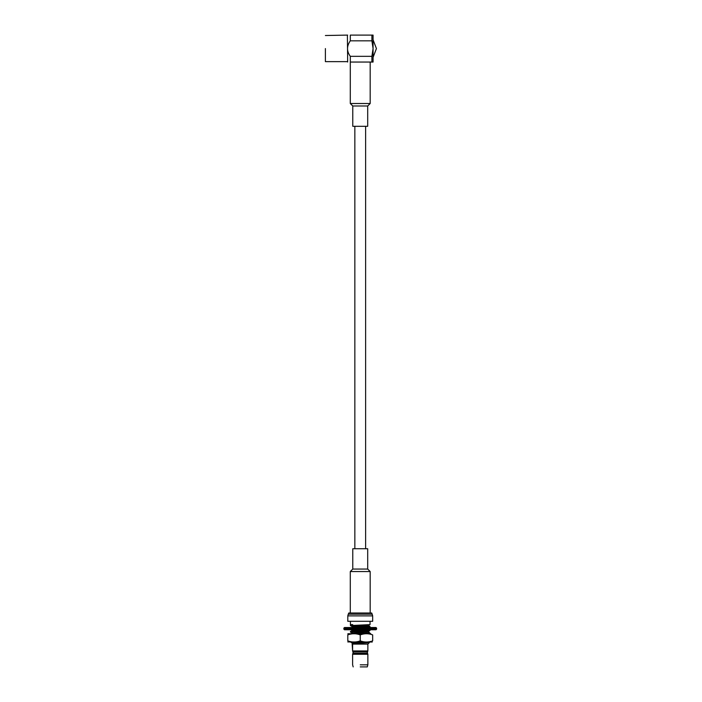 <?xml version="1.0" encoding="UTF-8"?>
<svg xmlns="http://www.w3.org/2000/svg" width="702" height="702" viewBox="0 0 702 702"><rect width="100%" height="100%" fill="white"/><g stroke="black" fill="none" stroke-linecap="round" stroke-linejoin="round"><path stroke-width="1.05" d="M354.843 548.745L354.843 126.307L354.843 548.745M352.606 644.094L367.866 644.094L369.366 642.602L367.866 644.094L352.606 644.094L352.141 643.637L352.606 650.938L352.606 644.094M350.623 642.067L354.343 642.979L350.623 642.067L352.307 643.05L362.399 642.023L352.307 643.05L350.623 642.067M352.694 643.743L363.917 642.971C370.595 642.725 371.042 642.488 365.259 642.26L369.34 642.567L365.259 642.26C371.042 642.488 370.595 642.725 363.917 642.971L352.694 643.743M369.357 642.593L368.164 641.874L369.357 642.593M368.26 627.518L369.998 627.246L369.998 626.561L365.874 626.114L369.796 626.728L358.643 627.518L370.042 626.614L369.533 627.518L368.26 627.518M368.541 626.904L365.874 626.693L368.541 626.904M350.473 632.16L367.901 630.826L369.998 630.519L370.042 629.887L350.675 631.405L370.042 629.887L369.998 630.519L368.015 631.642L352.255 633.16L366.47 631.879L369.998 630.519L350.43 632.107L350.473 631.475L350.473 632.16L353.475 633.45L350.473 632.16M364.707 633.731L370.042 633.16L364.707 633.731M352.307 643.515L368.094 642.023L352.307 643.515M352.307 633.687L366.47 632.458L368.217 632.107L366.997 631.818L369.998 633.116L368.217 631.554L368.015 632.221L366.47 632.458L352.307 633.687M352.307 630.414L358.687 629.755L352.457 630.352L350.473 631.475L352.307 630.414M352.307 627.14L366.47 625.912L368.217 625.561L366.997 625.263L369.998 626.561L368.217 624.999L368.015 625.675L366.47 625.912L352.307 627.14M353.475 643.278L352.307 643.05L353.475 643.278M353.475 630.177L352.255 629.887L353.475 630.177M353.475 626.904L352.255 626.614L353.992 626.263L368.164 625.034L353.992 626.263L352.255 626.614L353.475 626.904M350.473 625.605L370.042 624.613L350.43 625.561L350.473 624.929L352.685 624.613L350.43 624.613L350.43 621.296L350.43 624.613L352.685 624.613L350.43 624.973L350.473 625.605L352.307 626.667L350.473 625.605M354.598 626.061L354.598 625.473L351.93 625.263L354.598 625.473L354.598 626.061M372.674 621.296L347.797 621.296L372.674 621.296L372.674 615.891L347.797 615.891L347.797 621.296L347.797 615.891L372.674 615.891L372.674 621.296M372.2 614.206L348.262 614.206L347.797 615.891L348.262 614.206L372.2 614.206L372.674 615.891L371.709 613.004L348.762 613.004L348.262 614.206L348.762 613.004L371.709 613.004L372.2 614.206M367.866 650.938L352.606 650.938L353.352 651.912L352.606 654.255L360.231 654.255L352.606 654.255L353.352 653.281L367.12 653.281L353.352 653.281L352.606 650.938L367.866 650.938L367.866 644.094L367.866 650.938L367.12 651.912L353.352 651.912L367.12 651.912L367.866 654.255L360.231 654.255L367.866 654.255L367.866 664.829L367.866 654.255L367.12 653.281L367.866 650.938M360.231 664.829L367.866 664.829L360.231 664.829M360.231 666.9L367.286 666.9L367.866 664.829L367.286 666.9L360.231 666.9M360.231 548.745L352.773 548.745L352.773 569.059L350.289 571.551L350.289 613.004L350.289 571.551L360.231 571.551L350.289 571.551L352.773 569.059L360.231 569.059L352.773 569.059L352.773 548.745L367.699 548.745L360.231 548.745M367.699 569.059L360.231 569.059L367.699 569.059L370.182 571.551L360.231 571.551L370.182 571.551L370.182 613.004L370.182 571.551L367.699 569.059L367.699 548.745L367.699 569.059M352.773 126.307L367.699 126.307L367.699 105.993L370.182 103.51L370.182 62.048L370.182 103.51L350.289 103.51L370.182 103.51L367.699 105.993L352.773 105.993L367.699 105.993L367.699 126.307L352.773 126.307L352.773 105.993L350.289 103.51L350.289 62.048L373.069 62.048L373.069 35.1L371.902 35.1L371.902 40.821L373.069 48.57L371.902 56.327L350.307 56.327L371.902 56.327L371.902 62.048L373.069 62.048L373.069 35.1L350.307 35.1L350.307 40.821C346.604 46.069 346.604 51.237 350.307 56.327L350.307 62.048C346.604 62.048 346.604 62.048 350.307 62.048L371.902 62.048L371.902 56.327L373.069 48.57L371.902 40.821L371.902 35.1L350.307 35.1C346.604 35.1 346.604 35.1 350.307 35.1L350.307 40.821L371.902 40.821L350.307 40.821C346.604 46.069 346.604 51.237 350.307 56.327L350.307 62.048C346.604 62.048 346.604 62.048 350.307 62.048L350.289 103.51L352.773 105.993L352.773 126.307M347.657 62.048L347.402 35.512L347.657 62.048M325.386 48.57L325.386 61.636L347.402 61.636L325.386 61.636L325.386 48.57M372.262 642.023L347.797 641.944L372.262 642.023M360.293 633.731L348.21 633.731L360.293 633.731M370.805 633.731L347.797 633.809L370.805 633.731M347.797 640.865L347.797 634.898C347.797 633.344 347.797 633.344 347.797 634.898C347.797 633.344 347.797 633.344 347.797 634.898C351.948 633.344 356.089 633.344 360.231 634.898C356.089 633.344 351.948 633.344 347.797 634.898L347.797 640.865C351.939 642.409 356.089 642.409 360.231 640.865L360.231 634.898C364.382 633.344 368.524 633.344 372.674 634.898C372.674 633.344 372.674 633.344 372.674 634.898C372.674 633.344 372.674 633.344 372.674 634.898C368.524 633.344 364.382 633.344 360.231 634.898L360.231 640.865C364.382 642.409 368.524 642.409 372.674 640.865L372.674 634.898L372.674 640.865C372.674 642.409 372.674 642.409 372.674 640.865C372.674 642.409 372.674 642.409 372.674 640.865C368.524 642.409 364.382 642.409 360.231 640.865C356.089 642.409 351.939 642.409 347.797 640.865C347.797 642.409 347.797 642.409 347.797 640.865C347.797 642.409 347.797 642.409 347.797 640.865M343.857 629.132L344.48 627.518L375.991 627.518L344.48 627.518L343.857 628.141L376.614 628.141L375.991 627.518L376.614 628.141L343.857 628.141L343.857 629.132L376.614 629.132L376.614 628.141L375.991 629.755L344.48 629.755L343.857 629.132L376.614 629.132L375.991 629.755L344.48 629.755L343.857 629.132M347.499 629.755L349.096 629.755L347.499 629.755M357.213 629.755L358.187 629.755L357.213 629.755M373.324 629.755L371.376 629.755L373.324 629.755M350.307 35.1C346.604 35.1 346.604 35.1 350.307 35.1M373.069 57.353L376.43 48.57L373.069 39.795L376.43 48.57L373.069 57.353M365.628 548.745L365.628 126.307L365.628 548.745M370.042 633.731L370.042 633.16L370.042 633.731M352.255 643.541L352.255 642.988L352.255 643.541M352.255 633.713L352.255 633.16L352.255 633.713M352.255 630.44L352.255 629.887L352.255 630.44M352.255 627.167L352.255 626.614L352.255 627.167M368.866 624.622L368.164 625.034L368.866 624.622M351.018 624.604L350.473 624.929L351.018 624.604M370.042 624.613L370.042 621.296L370.042 624.613M352.606 664.829L352.606 654.255L352.606 664.829L353.185 666.9L352.606 664.829M347.657 35.1L325.386 35.512L347.657 35.1"/></g></svg>
